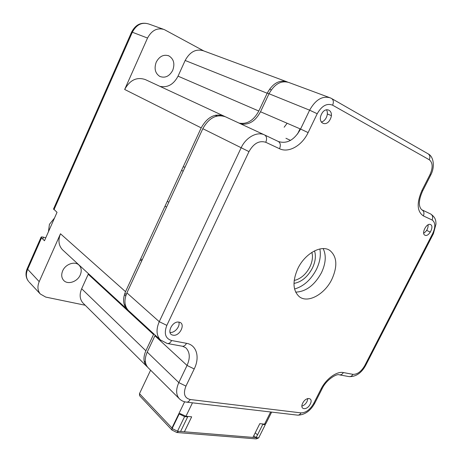 <?xml version="1.0" encoding="UTF-8"?>
<svg xmlns="http://www.w3.org/2000/svg" width="462" height="462" viewBox="0 0 462 462"><rect width="100%" height="100%" fill="white"/><g stroke="black" fill="none" stroke-linecap="round" stroke-linejoin="round"><path stroke-width="0.69" d="M140.604 259.043L142.29 259.627M216.782 116.078L215.332 115.246M183.171 166.874L185.06 167.105M166.551 207.149L165.032 206.144M141.742 260.816L140.113 260.106M215.488 115.211L217.14 115.991M45.761 237.803L43.549 237.214C41.967 236.815 41.135 236.833 41.043 237.277L44.456 240.754L57.028 212.329L53.552 208.94M284.147 127.223L287.139 123.262M297.551 134.015L300.04 128.829M203.794 50.936L164.247 29.556C157.294 27.46 151.721 30.29 147.534 38.046L124.665 89.466C129.914 80.007 136.798 76.709 145.311 79.574L223.787 116.008C214.824 113.098 207.294 117.053 201.189 127.87L125.531 291.666C122.528 298.862 122.996 304.683 126.935 309.13L127.997 310.071M287.474 82.017L287.104 81.849C279.331 79.551 272.684 83.351 267.18 93.237L258.801 111.024C253.696 120.461 247.118 124.492 239.068 123.106M287.104 81.849L203.494 50.826C196.015 48.568 189.899 51.784 185.152 60.476L178.043 76.155C173.637 84.459 167.614 87.867 159.973 86.377M224.89 116.534L223.787 116.008M63.115 250.34L62.422 249.699C58.593 245.461 57.952 240.148 60.487 233.772L39.201 281.641C37.226 286.48 37.584 290.592 40.275 293.971L29.187 282.109M88.473 273.7L81.664 288.75C79.308 294.456 79.718 299.185 82.889 302.933L83.397 303.442M153.823 333.893L145.876 350.779C143.11 357.172 143.341 362.3 146.564 366.175L147.528 367.071M40.275 293.971L45.732 297.083L85.222 305.249M62.688 270.819C61.14 274.613 61.458 277.795 63.641 280.353C67.677 285.048 77.414 281.82 80.238 274.982C81.838 271.09 81.474 267.85 79.152 265.252C75.121 260.799 65.506 263.975 62.688 270.819M172.707 70.363C175.046 63.796 173.776 58.969 168.89 55.879C163.681 54.158 159.465 56.237 156.237 62.122C153.962 68.578 155.157 73.348 159.823 76.444C165.113 78.355 169.41 76.328 172.707 70.363M240.748 123.885C248.799 125.266 255.388 121.223 260.51 111.764L268.919 93.93C274.44 84.02 281.092 80.209 288.877 82.502L329.25 97.482M129.019 311.053L128.303 310.389C124.359 305.936 123.897 300.104 126.911 292.891L202.818 128.684C208.945 117.839 216.487 113.871 225.456 116.782L264.408 134.869M148.429 368.023L147.904 367.509C144.681 363.634 144.456 358.489 147.234 352.09L155.197 335.164M331.872 279.308C337.722 266.193 337.058 256.583 329.885 250.479C321.517 244.392 304.949 253.476 297.846 268.549C292.29 281.346 292.798 290.742 299.364 296.737C307.9 303.609 324.722 294.294 331.872 279.308M321.454 114.322C317.099 122.875 326.409 127.749 330.29 119.115C334.661 110.73 325.456 105.555 321.454 114.322M430.52 224.567C426.686 222.482 420.899 233.784 425.034 235.25C428.869 237.237 434.58 226.126 430.52 224.567M310.221 404.117C313.802 397.482 306 396.338 302.749 403.112C299.18 409.829 307.045 410.787 310.221 404.117M172.973 335.152C179.747 336.792 186.169 323.325 179.141 322.17C172.326 320.391 165.823 334.136 172.973 335.152M295.674 292.134C305.942 291.695 314.524 285.256 321.413 272.817C325.837 263.404 326.426 255.33 323.163 248.602M311.902 252.35L312.416 255.209C312.676 258.997 311.81 262.947 309.817 267.048C306.375 273.614 301.796 277.916 296.084 279.96L294.184 280.411M184.592 416.591L187.659 416.897L180.584 431.473L177.506 431.219L172.13 428.563L179.198 413.935L184.592 416.591L177.506 431.219M271.644 412.098L265.91 423.556L264.559 424.145L259.8 423.666L252.933 437.404L256.133 437.67L262.768 424.405L265.298 424.653L258.674 437.878L257.727 437.797L255.931 438.871L177.194 432.536M180.584 431.473L184.407 431.785L191.678 416.822L185.967 416.25L179.885 413.525L179.597 414.125M173.285 429.129L177.027 430.982M258.789 437.647L259.095 437.035M265.298 424.653L265.332 424.122M264.72 424.156L264.512 424.578M264.137 424.538L264.345 424.122M139.605 395.691L139.489 393.653L150.6 370.189M54.51 218.018L49.428 224.324L48.435 231.757M319.854 248.966C321.084 255.307 319.923 262.139 316.389 269.473C310.874 279.88 303.598 286.388 294.571 289.01M293.976 283.408C301.484 282.045 307.611 276.969 312.358 268.174L312.393 268.099C315.407 261.717 316.123 255.971 314.524 250.86M326.467 109.725C327.72 111.902 327.673 114.507 326.334 117.533C325.046 120.039 323.365 121.558 321.281 122.101M428.13 224.786C428.228 228.372 426.749 231.179 423.694 233.218M307.883 398.481L307.045 401.524C305.711 403.955 303.996 405.486 301.911 406.121M178.846 322.118C180.423 326.467 174.503 333.333 169.993 332.374M267.273 93.041L309.621 110.187C315.534 99.688 322.418 95.576 330.272 97.863L331.41 98.418C333.5 99.728 333.899 101.986 332.605 105.18C326.865 102.974 321.737 105.827 317.209 113.733L308.114 132.594C302.09 145.547 288.715 153.28 279.527 148.724L265.765 142.29C259.251 140.281 253.655 143.387 248.978 151.617L166.84 325.375C163.773 333.477 165.367 338.531 171.61 340.529L186.504 343.306C196.679 344.981 200.098 357.218 194.213 368.953L185.949 386.105C183.027 393.584 184.436 398.053 190.171 399.503L301.005 412.889C305.856 412.809 310.089 409.667 313.692 403.47L321.067 388.964C326.016 378.898 336.786 371.067 343.347 372.557C342.284 374.405 340.869 375.15 339.102 374.786C336.509 373.614 326.288 379.764 322.181 388.582L321.067 388.964M42.712 239.114L43.549 237.214M41.493 237.976L27.576 269.502C25.67 274.226 26.045 278.257 28.713 281.601C25.745 277.87 25.231 273.585 27.16 268.734L39.201 281.641M27.258 268.514L41.043 237.277M147.534 38.046L131.664 31.976C135.672 24.474 141.36 21.812 148.741 23.989C141.874 21.916 136.411 24.648 132.357 32.19L53.967 209.731M53.482 209.095L131.641 32.017M271.229 89.951L269.617 89.079M331.306 115.558L327.344 113.993M285.106 81.22L286.873 81.872M267.18 93.237L185.152 60.476M178.043 76.155L258.801 111.024M223.712 116.118L222.043 115.344M201.189 127.87L124.665 89.466M60.487 233.772L125.531 291.666M125.543 305.688L124.174 304.435M124.365 294.75L125.745 295.986M153.534 334.523L88.23 274.261M81.664 288.75L145.876 350.779M145.484 362.433L144.144 361.105M426.663 230.359L430.347 232.161M430.711 214.016L430.769 214.045C436.145 217.856 435.805 221.229 435.989 224.018L433.414 233.697L432.738 233.437C435.683 226.859 435.47 222.378 432.103 219.987L423.371 215.91C416.984 211.492 416.516 202.991 421.973 190.396L429.966 174.665C433.067 167.625 432.83 162.653 429.262 159.737L332.605 105.18M423.371 215.91C424.491 213.155 423.983 211.117 421.852 209.794L430.572 213.946C432.698 215.263 433.212 217.273 432.103 219.987M260.51 111.764L300.566 129.054L309.621 110.187L317.209 113.733M126.911 292.891L159.257 321.679L241.095 147.892C245.882 137.283 257.259 131.15 264.605 134.962L278.326 141.488C286.96 144.19 294.375 140.044 300.566 129.054L308.114 132.594M248.978 151.617L202.818 128.684M160.897 340.425L160.302 339.87C156.341 335.354 155.994 329.291 159.257 321.679L166.84 325.375M147.234 352.09L178.811 382.6L187.046 365.448L154.914 335.793M194.213 368.953L187.046 365.448C190.263 358.217 189.974 352.466 186.186 348.192L185.701 347.753M179.591 398.983L179.158 398.55C175.941 394.646 175.831 389.327 178.811 382.6L185.949 386.105M339.651 374.89L348.718 376.542C350.479 376.9 351.888 376.166 352.939 374.347L343.347 372.557M352.939 374.347C357.328 374.497 361.278 371.563 364.795 365.546L432.738 233.437M171.61 340.529C170.386 342.85 168.89 343.832 167.129 343.462L160.302 339.87L128.303 310.389M167.677 343.561L182.034 346.177C183.807 346.546 185.297 345.588 186.504 343.306M190.171 399.503C189.097 401.524 187.751 402.379 186.134 402.079C183.368 401.686 181.046 400.508 179.158 398.55L147.904 367.509M186.827 402.159L297.101 415.084C298.723 415.373 300.023 414.639 301.005 412.889M313.692 403.47L314.83 403.037L322.014 388.906M264.605 134.962C266.747 136.365 267.134 138.808 265.765 142.29M279.527 148.724C280.879 145.299 280.474 142.891 278.326 141.488M429.262 159.737C430.399 156.993 429.937 154.978 427.876 153.696L331.86 98.672M422.718 190.8L430.665 175.173L429.966 174.665M421.973 190.396L422.701 190.835C418.624 199.89 418.272 206.179 421.65 209.696M364.795 365.546L365.708 365.315L433.402 233.72M184.407 431.785L252.933 437.404M178.667 431.317L176.836 432.507L171.968 430.041L139.547 395.628M256.133 437.67L257.727 437.797M192.475 402.824L185.967 416.25M264.559 424.145L270.651 411.983M172.026 430.099L171.956 427.997L184.621 401.778M139.489 393.653L172.257 428.297M255.7 437.635L253.759 435.753M256.52 436.89L255.342 437.237M263.588 424.047L263.38 424.463M257.507 434.921L255.232 432.802M62.422 249.699L126.935 309.13M126.218 294.56L124.844 293.33M146.564 366.175L82.889 302.933M78.748 264.882L79.152 265.252M163.213 29.181L148.741 23.989M168.89 55.879L168.174 55.59M285.932 138.288L290.529 140.379M217.088 116.002L215.425 115.223M182.554 346.275L185.58 347.649M297.846 415.165C304.81 414.882 310.412 410.955 314.651 403.384M430.694 175.104C435.158 166.978 433.651 156.647 428.366 153.985M349.318 376.646C356 376.726 361.423 373.03 365.581 365.563M329.885 250.479L328.921 249.919M256.329 438.894L258.674 437.878M258.685 437.861L259.101 437.15M181.595 170.293L183.16 171.217M167.284 201.276L168.797 202.281"/></g></svg>
